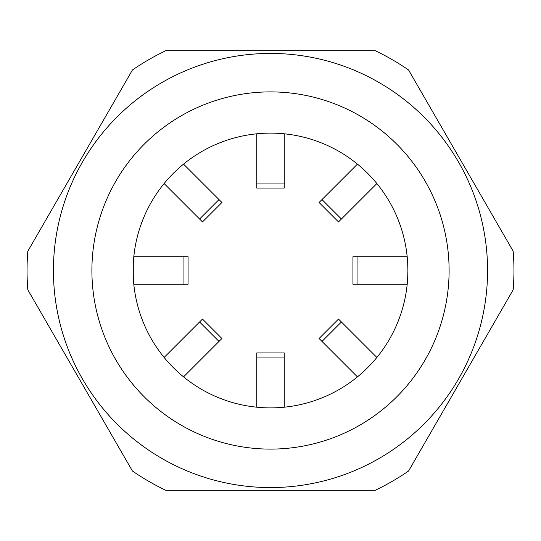 <?xml version="1.0" encoding="UTF-8"?>
<svg xmlns="http://www.w3.org/2000/svg" width="541" height="541" viewBox="0 0 541 541"><rect width="100%" height="100%" fill="white"/><g stroke="black" fill="none" stroke-linecap="round" stroke-linejoin="round"><path stroke-width="0.81" d="M513.186 289.8L408.556 471.022A243.45 243.45 0 0 1 375.129 490.322L165.871 490.322A243.45 243.45 0 0 1 132.444 471.022L27.814 289.8A243.45 243.45 0 0 1 27.814 251.2L132.444 69.978A243.45 243.45 0 0 1 165.871 50.678L375.129 50.678A243.45 243.45 0 0 1 408.556 69.978L513.186 251.2A243.45 243.45 0 0 1 513.186 289.8L505.727 302.71M407.698 277.702L407.887 270.5A137.387 137.387 0 0 0 270.5 133.113A137.387 137.387 0 0 0 133.113 270.5A137.387 137.387 0 0 0 270.5 407.887A137.387 137.387 0 0 0 407.887 270.5L407.698 263.298M133.302 263.298L133.302 277.702M53.431 270.5A217.069 217.069 0 0 1 270.5 53.431A217.069 217.069 0 0 1 487.569 270.5A217.069 217.069 0 0 1 270.5 487.569A217.069 217.069 0 0 1 53.431 270.5A217.069 217.069 0 0 0 270.5 487.569A217.069 217.069 0 0 0 487.569 270.5M102.594 419.309L95.081 406.298M50.198 328.563L42.732 315.633M498.268 315.633L490.761 328.63M445.885 406.359L423.468 445.189M183.947 284.241L183.947 256.759L188.065 256.759L188.065 284.241L133.803 284.241M183.947 256.759L133.803 256.759M219.01 341.418L199.582 321.99L202.496 319.075L221.925 338.504L183.555 376.874M199.582 321.99L164.126 357.445M284.241 357.053L256.759 357.053L256.759 352.935L284.241 352.935L284.241 407.197M256.759 357.053L256.759 407.197M341.418 321.99L321.99 341.418L319.075 338.504L338.504 319.075L376.874 357.445M321.99 341.418L357.445 376.874M357.053 256.759L357.053 284.241L352.935 284.241L352.935 256.759L407.197 256.759M357.053 284.241L407.197 284.241M321.99 199.582L341.418 219.01L338.504 221.925L319.075 202.496L357.445 164.126M341.418 219.01L376.874 183.555M256.759 183.947L284.241 183.947L284.241 188.065L256.759 188.065L256.759 133.803M284.241 183.947L284.241 133.803M199.582 219.01L219.01 199.582L221.925 202.496L202.496 221.925L164.126 183.555M219.01 199.582L183.555 164.126M449.104 270.5A178.604 178.604 0 0 0 270.5 91.896A178.604 178.604 0 0 0 91.896 270.5A178.604 178.604 0 0 0 270.5 449.104A178.604 178.604 0 0 0 449.104 270.5"/></g></svg>
